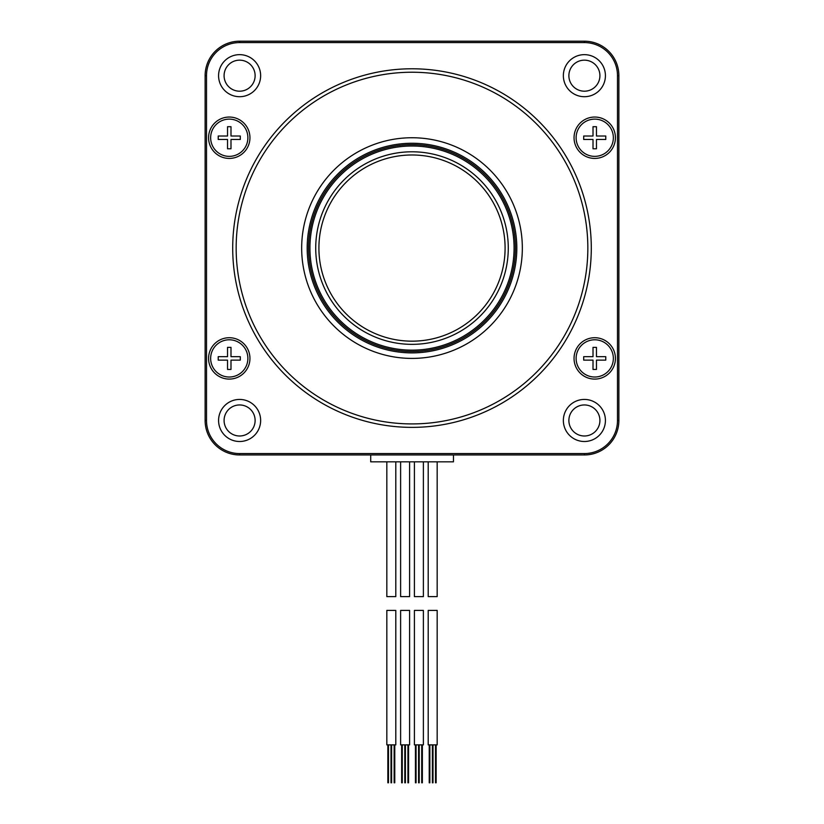 <?xml version="1.0" encoding="UTF-8"?>
<svg xmlns="http://www.w3.org/2000/svg" width="824" height="824" viewBox="0 0 824 824"><rect width="100%" height="100%" fill="white"/><g stroke="black" fill="none" stroke-linecap="round" stroke-linejoin="round"><path stroke-width="1.24" d="M205.125 194.217L205.125 360.479M465.859 41.2L299.596 41.2M618.875 287.298L618.875 135.672M358.141 454.951L524.404 454.951M437.173 461.842L437.173 596.617L428.202 596.617L428.202 461.842M432.682 610.409L437.173 610.409L437.173 744.875L428.202 744.875L428.202 610.409L432.682 610.409M414.41 461.842L414.41 596.617L423.382 596.617L423.382 461.842M400.618 461.842L400.618 596.617L409.59 596.617L409.59 461.842M386.827 461.842L386.827 596.617L395.798 596.617L395.798 461.842M418.891 610.409L423.382 610.409L423.382 744.875L414.41 744.875L414.41 610.409L418.891 610.409M405.109 610.409L409.59 610.409L409.59 744.875L400.618 744.875L400.618 610.409L405.109 610.409M391.318 610.409L395.798 610.409L395.798 744.875L386.827 744.875L386.827 610.409L391.318 610.409M453.458 454.951L453.458 461.842L370.707 461.842L370.707 454.951M205.125 75.674L205.125 420.467A34.474 34.474 0 0 0 239.609 454.951L584.391 454.951A34.474 34.474 0 0 0 618.875 420.467L618.875 75.674A34.474 34.474 0 0 0 584.391 41.2L239.609 41.2A34.474 34.474 0 0 0 205.125 75.674L206.505 75.674L206.505 420.467L205.125 420.467M412 137.742A110.334 110.334 0 0 0 301.666 248.076A110.334 110.334 0 0 0 412 358.409A110.334 110.334 0 0 0 522.334 248.076A110.334 110.334 0 0 0 412 137.742M412 72.234A175.842 175.842 0 0 0 236.158 248.076A175.842 175.842 0 0 0 412 423.917A175.842 175.842 0 0 0 587.842 248.076A175.842 175.842 0 0 0 412 72.234M412 68.783A179.292 179.292 0 0 0 232.708 248.076A179.292 179.292 0 0 0 412 427.368A179.292 179.292 0 0 0 591.292 248.076A179.292 179.292 0 0 0 412 68.783M206.505 420.467A33.104 33.104 0 0 0 239.609 453.571L584.391 453.571L584.391 454.951M206.505 75.674A33.104 33.104 0 0 1 239.609 42.58L239.609 41.2M584.391 453.571A33.104 33.104 0 0 0 617.495 420.467L617.495 75.674A33.104 33.104 0 0 0 584.391 42.58L239.609 42.58M605.424 420.467A21.033 21.033 0 0 0 584.391 399.434A21.033 21.033 0 0 0 563.359 420.467A21.033 21.033 0 0 0 584.391 441.499A21.033 21.033 0 0 0 605.424 420.467M605.424 75.674A21.033 21.033 0 0 0 584.391 54.652A21.033 21.033 0 0 0 563.359 75.674A21.033 21.033 0 0 0 584.391 96.707A21.033 21.033 0 0 0 605.424 75.674M260.642 75.674A21.033 21.033 0 0 0 239.609 54.652A21.033 21.033 0 0 0 218.576 75.674A21.033 21.033 0 0 0 239.609 96.707A21.033 21.033 0 0 0 260.642 75.674M260.642 420.467A21.033 21.033 0 0 0 239.609 399.434A21.033 21.033 0 0 0 218.576 420.467A21.033 21.033 0 0 0 239.609 441.499A21.033 21.033 0 0 0 260.642 420.467M249.95 137.742A20.682 20.682 0 0 1 229.257 158.424A20.682 20.682 0 0 1 208.575 137.742A20.682 20.682 0 0 1 229.257 117.049A20.682 20.682 0 0 1 249.95 137.742M615.425 137.742A20.682 20.682 0 0 1 594.743 158.424A20.682 20.682 0 0 1 574.05 137.742A20.682 20.682 0 0 1 594.743 117.049A20.682 20.682 0 0 1 615.425 137.742M615.425 358.409A20.682 20.682 0 0 1 594.743 379.091A20.682 20.682 0 0 1 574.05 358.409A20.682 20.682 0 0 1 594.743 337.716A20.682 20.682 0 0 1 615.425 358.409M249.95 358.409A20.682 20.682 0 0 1 229.257 379.091A20.682 20.682 0 0 1 208.575 358.409A20.682 20.682 0 0 1 229.257 337.716A20.682 20.682 0 0 1 249.95 358.409M599.913 420.467A15.512 15.512 0 0 0 584.391 404.955A15.512 15.512 0 0 0 568.879 420.467A15.512 15.512 0 0 0 584.391 435.989A15.512 15.512 0 0 0 599.913 420.467M599.913 75.674A15.512 15.512 0 0 0 584.391 60.162A15.512 15.512 0 0 0 568.879 75.674A15.512 15.512 0 0 0 584.391 91.196A15.512 15.512 0 0 0 599.913 75.674M224.087 420.467A15.512 15.512 0 0 0 239.609 435.989A15.512 15.512 0 0 0 255.121 420.467A15.512 15.512 0 0 0 239.609 404.955A15.512 15.512 0 0 0 224.087 420.467M255.121 75.674A15.512 15.512 0 0 0 239.609 60.162A15.512 15.512 0 0 0 224.087 75.674A15.512 15.512 0 0 0 239.609 91.196A15.512 15.512 0 0 0 255.121 75.674M309.927 248.076A102.073 102.073 0 0 0 412 350.149A102.073 102.073 0 0 0 514.073 248.076A102.073 102.073 0 0 0 412 146.002A102.073 102.073 0 0 0 309.927 248.076M315.726 248.076A96.274 96.274 0 0 1 412 151.791A96.274 96.274 0 0 1 508.274 248.076A96.274 96.274 0 0 1 412 344.35A96.274 96.274 0 0 1 315.726 248.076M308.567 248.076A103.433 103.433 0 0 0 412 351.508A103.433 103.433 0 0 0 515.433 248.076A103.433 103.433 0 0 0 412 144.633A103.433 103.433 0 0 0 308.567 248.076M505.091 248.076A93.091 93.091 0 0 1 412 341.167A93.091 93.091 0 0 1 318.909 248.076A93.091 93.091 0 0 1 412 154.984A93.091 93.091 0 0 1 505.091 248.076M474.676 454.951L525.784 454.951M298.216 454.951L349.325 454.951M205.125 310.741L205.125 361.86M205.125 185.4L205.125 134.291M349.325 41.2L298.216 41.2M525.784 41.2L474.676 41.2M618.875 185.4L618.875 134.291M618.875 310.741L618.875 361.86M247.88 137.742A18.622 18.622 0 0 0 229.257 119.12A18.622 18.622 0 0 0 210.645 137.742A18.622 18.622 0 0 0 229.257 156.364A18.622 18.622 0 0 0 247.88 137.742M227.537 139.462L227.537 148.773L230.988 148.773L230.988 139.462L240.299 139.462L240.299 136.022L230.988 136.022L230.988 126.711L227.537 126.711L227.537 136.022L218.226 136.022L218.226 139.462L227.537 139.462M613.355 137.742A18.622 18.622 0 0 0 594.743 119.12A18.622 18.622 0 0 0 576.12 137.742A18.622 18.622 0 0 0 594.743 156.364A18.622 18.622 0 0 0 613.355 137.742M593.012 139.462L593.012 148.773L596.463 148.773L596.463 139.462L605.774 139.462L605.774 136.022L596.463 136.022L596.463 126.711L593.012 126.711L593.012 136.022L583.701 136.022L583.701 139.462L593.012 139.462M247.88 358.409A18.622 18.622 0 0 0 229.257 339.787A18.622 18.622 0 0 0 210.645 358.409A18.622 18.622 0 0 0 229.257 377.021A18.622 18.622 0 0 0 247.88 358.409M227.537 360.129L227.537 369.44L230.988 369.44L230.988 360.129L240.299 360.129L240.299 356.679L230.988 356.679L230.988 347.378L227.537 347.378L227.537 356.679L218.226 356.679L218.226 360.129L227.537 360.129M613.355 358.409A18.622 18.622 0 0 0 594.743 339.787A18.622 18.622 0 0 0 576.12 358.409A18.622 18.622 0 0 0 594.743 377.021A18.622 18.622 0 0 0 613.355 358.409M593.012 360.129L593.012 369.44L596.463 369.44L596.463 360.129L605.774 360.129L605.774 356.679L596.463 356.679L596.463 347.378L593.012 347.378L593.012 356.679L583.701 356.679L583.701 360.129L593.012 360.129M239.609 453.571L239.609 454.951M617.495 420.467L618.875 420.467M617.495 75.674L618.875 75.674M584.391 42.58L584.391 41.2M516.813 248.076A104.813 104.813 0 0 1 412 352.888A104.813 104.813 0 0 1 307.187 248.076A104.813 104.813 0 0 1 412 143.263A104.813 104.813 0 0 1 516.813 248.076M435.515 744.875L435.515 782.8M436.143 744.875L436.143 782.8M429.232 744.875L429.232 782.8M429.86 744.875L429.86 782.8M432.373 744.875L432.373 782.8M433.002 744.875L433.002 782.8M421.723 744.875L421.723 782.8M422.352 744.875L422.352 782.8M415.44 744.875L415.44 782.8M416.068 744.875L416.068 782.8M418.582 744.875L418.582 782.8M419.21 744.875L419.21 782.8M407.932 744.875L407.932 782.8M408.56 744.875L408.56 782.8M401.649 744.875L401.649 782.8M402.277 744.875L402.277 782.8M404.79 744.875L404.79 782.8M405.418 744.875L405.418 782.8M394.14 744.875L394.14 782.8M394.768 744.875L394.768 782.8M387.857 744.875L387.857 782.8M388.485 744.875L388.485 782.8M390.998 744.875L390.998 782.8M391.627 744.875L391.627 782.8"/></g></svg>
